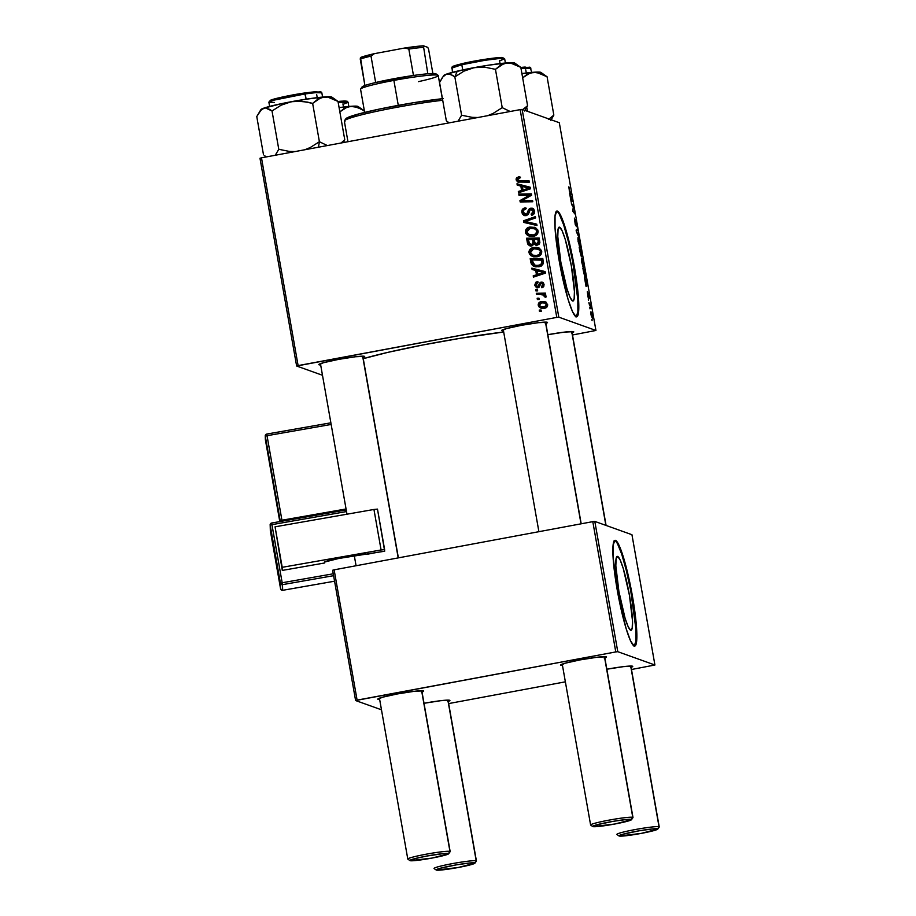 <?xml version="1.0" encoding="UTF-8"?>
<svg xmlns="http://www.w3.org/2000/svg" width="916" height="916" viewBox="0 0 916 916"><rect width="100%" height="100%" fill="white"/><g stroke="black" fill="none" stroke-linecap="round" stroke-linejoin="round"><path stroke-width="1.37" d="M617.659 556.424A37.579 4.843 -100.6 0 1 629.178 593.831A37.579 4.843 -100.6 0 1 631.044 630.277A37.579 4.843 -100.6 0 1 630.666 630.231L628.158 626.704L625.044 618.094L618.907 591.45L615.838 565.905L616.136 558.52L617.659 556.424L620.166 559.962L623.281 568.573L629.418 595.217L632.487 620.762L632.189 628.147L630.666 630.231A37.579 4.843 -100.6 0 1 619.147 592.835A37.579 4.843 -100.6 0 1 617.281 556.39A37.579 4.843 -100.6 0 1 617.659 556.424L616.937 556.562L617.659 556.424M634.353 646.066A53.781 6.927 79.4 0 0 631.09 592.686A53.781 6.927 79.4 0 0 614.854 540.509L615.552 540.383A53.781 6.927 -100.6 0 1 632.04 593.923A53.781 6.927 -100.6 0 1 634.708 646.078A53.781 6.927 -100.6 0 1 634.17 646.02L635.464 645.54L636.345 643.032L636.769 632.464L635.383 615.907L631.445 590.706L627.117 570.679L622.433 554.088L618.14 543.44L616.331 540.898L614.854 540.371L613.102 545.341L613.136 557.604L618.277 595.698L626.12 628.639L630.586 640.971L634.17 646.02A53.781 6.927 -100.6 0 1 617.682 592.492A53.781 6.927 -100.6 0 1 615.014 540.326A53.781 6.927 -100.6 0 1 615.552 540.383L614.854 540.509A53.781 6.927 79.4 0 0 614.67 540.463M559.596 227.179A37.579 4.843 -100.6 0 1 571.115 264.587A37.579 4.843 -100.6 0 1 572.992 301.02A37.579 4.843 -100.6 0 1 572.615 300.986L570.107 297.46L566.993 288.849L560.844 262.194L557.787 236.66L558.084 229.263L559.596 227.179L562.103 230.706L565.229 239.316L571.366 265.972L574.424 291.517L574.137 298.902L572.615 300.986A37.579 4.843 -100.6 0 1 561.096 263.579A37.579 4.843 -100.6 0 1 559.218 227.145A37.579 4.843 -100.6 0 1 559.596 227.179L558.886 227.317L559.596 227.179M576.29 316.822A53.781 6.927 79.4 0 0 573.038 263.442A53.781 6.927 79.4 0 0 556.791 211.264L557.489 211.138A53.781 6.927 -100.6 0 1 573.977 264.667A53.781 6.927 -100.6 0 1 576.656 316.833A53.781 6.927 -100.6 0 1 576.118 316.776L577.412 316.283L578.294 313.787L578.717 303.207L577.332 286.662L574.332 266.648L565.55 228.508L561.084 216.187L558.279 211.653L556.802 211.127L555.039 216.096L555.073 228.359L559.275 261.255L568.069 299.395L572.534 311.715L576.118 316.776A53.781 6.927 -100.6 0 1 559.63 263.236A53.781 6.927 -100.6 0 1 556.951 211.081A53.781 6.927 -100.6 0 1 557.489 211.138L556.791 211.264A53.781 6.927 79.4 0 0 556.619 211.218M362.45 357.698L364.465 356.335A23.312 1.729 -10 0 0 340.809 358.969A23.312 1.729 -10 0 0 318.825 364.476A23.312 1.729 -10 0 0 319.02 364.797L320.669 364.957A23.312 1.729 -10 0 1 319.02 364.797L323.371 362.736L338.473 359.404L355.5 356.748L364.465 356.335A23.312 1.729 -10 0 1 364.602 356.404A23.312 1.729 -10 0 1 363.045 357.492M545.26 323.634L547.287 322.272A23.312 1.729 -10 0 0 523.631 324.905A23.312 1.729 -10 0 0 501.647 330.413A23.312 1.729 -10 0 0 501.842 330.733L503.491 330.894A23.312 1.729 -10 0 1 501.842 330.733L506.182 328.672L521.296 325.329L538.322 322.684L547.287 322.272A23.312 1.729 -10 0 1 547.425 322.34A23.312 1.729 -10 0 1 545.867 323.428M547.55 334.741L564.577 332.096L573.53 331.684A23.312 1.729 -10 0 1 573.679 331.752A23.312 1.729 -10 0 1 572.111 332.84M543.234 301.833L545.192 301.925L540.417 302.715L539.249 305.681C539.169 303.597 540.165 302.36 542.261 301.971L544.196 301.57L546.348 302.463L547.573 305.967L545.112 308.131L540.692 308.028L538.929 306.791L538.196 304.65L538.929 302.818L541.253 301.604C539.158 302.005 538.161 303.242 538.253 305.314L540.784 308.062L544.447 308.291C546.612 307.948 547.676 306.711 547.642 304.604L545.135 301.822L541.253 301.604L545.615 302.017M503.685 332.004A100.394 7.465 170 0 0 363.251 358.683L387.743 352.397L422.7 345.011L461.24 338.13L503.685 332.004M604.251 658.169L606.266 656.806A23.312 1.729 -10 0 0 582.622 659.44A23.312 1.729 -10 0 0 560.638 664.947A23.312 1.729 -10 0 0 560.821 665.268L562.481 665.428A23.312 1.729 -10 0 1 560.821 665.268L565.172 663.207L580.286 659.863L597.301 657.219L606.266 656.806A23.312 1.729 -10 0 1 606.415 656.875A23.312 1.729 -10 0 1 604.846 657.951M421.429 692.233L423.444 690.87A23.312 1.729 -10 0 0 399.8 693.504A23.312 1.729 -10 0 0 377.816 699.011A23.312 1.729 -10 0 0 378.01 699.332L379.659 699.492A23.312 1.729 -10 0 1 378.01 699.332L382.35 697.271L397.464 693.927L414.49 691.282L423.444 690.87A23.312 1.729 -10 0 1 423.593 690.939A23.312 1.729 -10 0 1 422.036 692.015M423.719 703.339L440.745 700.694L449.699 700.282A23.312 1.729 -10 0 1 449.848 700.351A23.312 1.729 -10 0 1 448.279 701.427M606.541 669.275L623.556 666.63L632.521 666.207A23.312 1.729 -10 0 1 632.67 666.287A23.312 1.729 -10 0 1 631.101 667.363M572.489 334.981L595.938 330.47L558.794 317.154L522.154 109.393L559.298 122.71L595.938 330.47L558.794 317.154L556.791 317.394L520.151 109.634L261.484 157.827L298.112 365.599L556.791 317.394L296.624 366.011L259.984 158.25L261.484 157.827L259.984 158.25L296.624 366.011L322.489 375.285L296.624 366.011L298.112 365.599L261.484 157.827L520.151 109.634L556.791 317.394L558.794 317.154L522.154 109.393L520.151 109.634L522.154 109.393L559.298 122.71L595.938 330.47L572.489 334.981M532.986 256.617L529.975 253.079C529.998 250.148 531.509 248.408 534.52 247.858L533.524 247.503C530.501 248.041 528.99 249.782 528.979 252.724L532.482 256.457L537.028 256.766L533.925 256.835L531.028 255.747L529.368 253.904L528.979 251.282L530.124 249.198L532.585 247.732L536.444 247.343L539.226 248.179L541.413 250.469L541.585 253.446L539.776 255.736L537.028 256.766C540.142 256.274 541.711 254.522 541.722 251.499L538.264 247.744L539.272 248.11M535.711 270.415L532.104 269.522L531.852 268.136L545.1 271.583L545.375 273.151L533.444 277.113L533.215 275.831L536.478 274.789L535.711 270.415L536.478 274.789L533.215 275.831L533.444 277.113L545.375 273.151L545.1 271.583L531.852 268.136L532.104 269.522L535.711 270.415M518.422 182.181L516.143 179.937L516.12 178.872L516.922 177.521L519.246 176.822L519.922 178.082L517.597 179.192L518.227 180.727L529.105 180.876L529.334 182.169L517.597 181.918L516.143 179.937L517.884 182.032L529.334 182.169L529.105 180.876L518.536 180.876L517.586 179.754L519.922 178.082L519.532 176.822L518.399 176.914L520.54 177.177M525.807 214.39L527.822 214.218L524.811 214.321L526.815 214.745L523.322 212.272L523.975 209.775L525.715 209.111L525.337 207.863C522.715 208.31 521.559 209.833 521.88 212.443L524.25 215.512L526.15 215.649L523.952 215.397L522.349 213.875L521.788 211.63L522.464 209.306L525.337 207.863L525.715 209.111L523.734 210.016L523.276 211.928L524.112 213.886L525.807 214.39L526.986 213.634L529.276 208.837L532.082 208.161L533.788 209.169L534.669 211.745L534.074 213.794L532.024 215.203L531.051 214.069L532.562 213.405L533.181 211.481L532.482 209.844L531.234 209.421L530.032 210.13L528.349 214.413L526.15 215.649L529.139 212.569L530.032 210.13L531.04 209.443L532.929 209.856M536.982 225.531L523.792 222.416L523.505 220.779L535.413 216.623L535.642 217.916L525.44 221.477L536.742 224.145L536.982 225.531L536.742 224.145L525.44 221.477L535.642 217.916L535.413 216.623L523.505 220.779L523.792 222.416L536.982 225.531M529.368 236.133L526.368 232.595C526.379 229.653 527.891 227.912 530.914 227.374L529.906 227.019C526.895 227.557 525.372 229.298 525.36 232.229L528.875 235.973L533.41 236.282L530.307 236.339L527.41 235.252L525.761 233.42L525.36 230.786L526.517 228.702L528.979 227.248L535.288 227.523L537.807 229.973L537.978 232.962L536.158 235.24L533.41 236.282C536.536 235.79 538.093 234.027 538.116 231.004L534.658 227.26L535.654 227.615M541.276 311.337L539.478 311.36L539.249 310.077L541.047 310.02L541.276 311.337L541.047 310.02L539.249 310.077L539.478 311.36L541.276 311.337M531.887 245.992L529.723 245.797L527.994 244.503L526.586 238.217L539.18 238.023L539.868 242.694L538.974 244.435L536.444 245.213L534.085 243.988L531.887 245.992L534.085 243.988L537.371 245.133L539.833 242.912L539.18 238.023L526.586 238.217L527.456 243.152L528.452 243.507L527.582 238.572L526.586 238.217L539.249 238.389L527.582 238.572L528.452 243.507L527.456 243.152L529.746 245.809L531.887 245.992M520.838 186.062L517.231 185.169L516.979 183.784L530.227 187.23L530.501 188.799L518.571 192.761L518.341 191.478L521.605 190.436L520.838 186.062L521.605 190.436L518.341 191.478L518.571 192.761L530.501 188.799L530.227 187.23L516.979 183.784L517.231 185.169L520.838 186.062M526.723 195.257L519.017 195.337L518.788 194.032L531.394 193.86L531.635 195.211L521.88 200.673L532.562 200.455L532.791 201.76L520.185 201.955L519.945 200.604L529.688 195.119L526.723 195.257L529.688 195.119L519.945 200.604L520.185 201.955L532.791 201.76L532.562 200.455L521.88 200.673L531.635 195.211L531.394 193.86L518.788 194.032L519.017 195.337L526.723 195.257M537.074 287.887L534.726 285.323L535.723 282.3L537.36 281.67L537.749 282.918L535.906 284.178L536.902 286.582L538.23 286.193L539.547 283.09L540.841 282.185L543.051 282.563L544.07 284.349L543.749 286.571L542.432 287.613L541.493 286.513L542.948 284.498L541.745 283.353L540.566 283.903L539.043 287.258L536.719 287.819L534.726 285.323L536.558 287.773L537.829 287.864L539.341 286.914L540.784 283.639L543.096 283.788M531.475 264.277L530.192 258.701L542.799 258.507L543.394 263.556L541.253 266.098L535.906 266.877L533.387 266.075L531.475 264.277L534.28 266.464L539.089 266.796L543.451 263.178L542.799 258.507L530.192 258.701L530.833 262.354L531.841 262.709L531.2 259.056L530.192 258.701L542.867 258.885L531.2 259.056L531.841 262.709L530.833 262.354L531.475 264.277L532.482 264.632L531.475 264.277M539.192 299.486L537.394 299.521L537.165 298.238L538.963 298.181L539.192 299.486L538.963 298.181L537.165 298.238L537.394 299.521L539.192 299.486M540.188 294.563L536.524 294.586L536.295 293.28L545.455 293.143L545.684 294.437L543.783 294.448L545.799 295.49L545.982 297.093L544.505 296.841L543.612 295.044L540.188 294.563L543.291 294.918L544.505 296.841L545.982 297.093L546.154 296.154L543.783 294.448L545.684 294.437L545.455 293.143L536.295 293.28L536.524 294.586L540.188 294.563M537.669 290.841L535.871 290.876L535.642 289.593L537.44 289.536L537.669 290.841L537.44 289.536L535.642 289.593L535.871 290.876L537.669 290.841M588.484 300.219L588.255 298.937L588.484 300.219M590.007 308.852L589.778 307.581L590.007 308.852M583.698 267.758L583.721 263.785L581.591 258.094L582.92 266.545L584.007 267.403L583.526 262.72L581.671 258.049L581.729 262.022L583.801 267.77M584.717 278.865L586.057 286.456L587.511 285.403L587.236 283.834L584.477 277.479L586.057 286.456L587.511 285.403L587.236 283.834L584.717 278.865M582.049 256.675L581.317 250.263L580.458 250.423L581.317 250.263L579.198 247.549L581.122 256.137L581.328 254.82L582.221 256.377L581.317 250.263L579.198 247.549L581.236 256.228L581.328 254.82L582.107 256.675M576.416 231.759L579.118 237.771L576.553 231.233L577.778 230.156L577.549 228.863L576.118 230.122L579.118 237.771L576.553 231.233L577.778 230.156L577.549 228.863L576.118 230.122L576.416 231.759M568.836 186.864L569.912 192.44L571.47 194.421L569.363 191.272L569.019 187.024L569.431 191.467L571.47 194.421L569.363 190.482L568.79 186.853M571.641 204.669L573.427 206.924L572.798 211.287L574.927 214.001L572.901 210.451L573.53 206.111L571.412 203.375L573.427 206.924L572.798 211.287L574.927 214.001L572.901 210.451L573.53 206.111L571.412 203.375L571.641 204.669M569.844 194.513L571.183 202.104L572.637 201.039L569.603 193.127L571.183 202.104L572.637 201.039L569.844 194.513M575.821 225.805L575.42 221.443L576.679 226.71L576.588 223.309L575.443 219.703L575.259 224.58L574.401 218.18L575.569 225.451L575.786 220.996L576.805 226.699L576.53 222.977L575.42 219.737L575.42 224.271L574.492 218.134L575.878 225.805M580.08 247.274L580.114 243.29L577.973 237.599L579.313 246.061L580.4 246.908L579.908 242.236L578.065 237.565L578.111 241.538L580.183 247.286M587.374 291.712L588.106 297.288L588.347 294.322L589.057 298.616L588.095 293.028L587.877 296.544L587.374 291.712L588.061 297.162L588.324 294.311L589.102 296.944L588.095 293.028L588.026 296.326L587.316 291.712M585.507 277.857L584.935 270.758L584.248 270.884L584.935 270.758L582.805 268.044L585.175 277.537L585.702 277.811L585.851 276.655L584.935 270.758L582.805 268.044L585.61 277.869M592.492 318.894L592.503 316.1L590.969 311.749L591.186 315.562L592.709 318.642L591.667 312.86L590.82 311.852L590.946 314.291L592.572 318.905M589.137 303.917L591.118 308.509L590.454 304.593L588.908 302.624L591.118 308.509L590.454 304.593L588.908 302.624L589.137 303.917M592.091 320.703L591.873 319.421L592.091 320.703M448.657 703.58L565.367 681.825L448.657 703.58M631.479 669.504L654.917 665.005L617.773 651.688L594.805 521.399L631.948 534.715L654.917 665.005L617.773 651.688L615.781 651.929L592.801 521.639L334.134 569.832L357.103 700.122L615.781 651.929L355.603 700.534L332.634 570.244L334.134 569.832L332.634 570.244L355.603 700.534L381.48 709.808L355.603 700.534L357.103 700.122L334.134 569.832L592.801 521.639L615.781 651.929L617.773 651.688L594.805 521.399L592.801 521.639L594.805 521.399L631.948 534.715L654.917 665.005L631.479 669.504M606.839 669.218A23.312 1.729 -10 0 1 632.521 666.207L630.506 667.581M424.016 703.282A23.312 1.729 -10 0 1 449.699 700.282L447.684 701.645M547.848 334.695A23.312 1.729 -10 0 1 573.53 331.684L571.515 333.046M576.118 316.913L577.87 311.944L577.836 299.681L572.683 261.598L568.355 241.561L563.683 224.97L559.378 214.321L557.581 211.779L556.104 211.252M634.17 646.158L635.922 641.189L635.887 628.926L630.746 590.843L626.418 570.817L621.735 554.214L617.43 543.566L615.632 541.035L614.155 540.497M572.844 206.237L573.53 206.111L572.844 206.237M573.176 207.577L573.771 207.463L573.176 207.577M572.798 209.02L573.405 208.905L572.798 209.02M572.786 211.207L573.45 211.081L572.786 211.207M574.011 212.833L574.698 212.707L574.011 212.833M571.046 201.337L572.637 201.039L571.046 201.337M570.92 196.974L572.282 200.02L571.355 200.501L570.737 197.009L572.282 200.02L571.538 200.467L570.92 196.974M576.187 230.454L577.778 230.156L576.187 230.454M576.29 231.095L576.943 230.969L576.29 231.095M578.34 238.847L579.897 243.175L579.874 245.992L578.145 241.732L578.34 238.847L578.981 239.774L579.965 245.992L577.801 238.939M581.11 254.866L579.908 251.602L579.679 249.163L580.389 250.079L580.984 254.934L579.485 249.198L580.389 250.079L581.11 254.866M580.641 250.4L581.843 255.392L580.641 250.4M585.919 285.689L587.511 285.403L585.919 285.689M585.793 281.327L587.156 284.372L586.229 284.853L585.61 281.361L587.156 284.372L586.412 284.819L585.793 281.327M583.286 269.659L584.912 271.731L585.496 275.201L584.751 276.678L583.103 269.693L584.912 271.731L585.427 276.575L583.286 269.659M581.958 259.343L583.515 263.671L582.942 266.59L581.763 262.216L581.958 259.343L583.366 262.903L583.744 265.915L583.08 266.006L581.408 259.423M591.221 313.043L592.274 317.612L591.015 314.715L591.221 313.043L591.793 313.948L592.331 317.623L591.106 313.066M589.744 304.73L590.454 304.593L589.744 304.73M540.417 311.348L539.249 310.077L541.116 310.41L540.257 310.444L540.417 311.348M530.272 245.957L528.452 243.507L530.73 246.164M529.001 244.858L530.066 245.843M530.375 244.595L532.7 245.064L531.692 244.698L532.7 245.064L534.017 242.5L533.02 242.133L534.017 242.5L533.547 239.786L532.54 239.419L533.02 242.133L531.692 244.698L528.99 243.141L528.28 239.488L533.547 239.786L534.005 244.148L531.257 244.916M536.261 243.828L538.093 244.217L537.085 243.862L538.093 244.217L539.329 241.893L538.322 241.538L539.329 241.893L538.94 239.694L537.944 239.339L538.322 241.538L537.085 243.862L535.253 243.473L534.017 239.397L538.94 239.694L539.318 243.404L536.455 243.965M536.822 244.137L535.253 243.473L538.207 243.198L537.944 239.339L534.017 239.397L535.253 243.473M535.62 227.695L529.906 227.019L535.127 227.454M535.276 227.489L529.975 227.603L526.906 229.813L526.517 233.202L529.517 236.191M529.975 227.603L529.082 227.958M534.738 228.748L537.039 230.202L537.566 232.973L535.654 234.931L531.394 235.343M530.078 228.302L535.013 228.84L537.681 231.588L535.86 229.24L531.291 228.153L527.891 229.275L526.803 232.057L530.078 228.302M529.356 234.691L526.803 232.057L528.543 234.336L533.318 234.977L529.356 234.691L534.326 235.332L533.318 234.977L535.803 233.786L536.673 231.233C536.639 233.374 535.516 234.611 533.318 234.977L534.326 235.332C536.524 234.977 537.646 233.729 537.681 231.588L534.852 228.874M524.776 222.657L524.513 221.145L523.505 220.779L524.513 221.145L535.528 217.287L524.513 221.145L524.776 222.657M527.112 221.981L528.578 222.302M524.776 215.661L521.88 212.443L522.876 212.81C522.555 210.199 523.712 208.665 526.345 208.218M527.696 211.836L526.815 213.852L527.822 214.218L528.704 212.191L527.696 211.836L528.704 212.191L529.322 210.485L528.314 210.13L527.696 211.836M532.345 214.39L534.154 211.607L533.146 211.241L531.337 214.023L532.345 214.39L531.051 214.069L532.059 214.424L532.253 215.134L531.051 214.069L531.681 215.283C533.879 214.699 534.841 213.279 534.589 211.024L532.517 208.276L530.73 208.184L528.314 210.13L529.322 210.485L531.738 208.539L530.73 208.184L533.009 208.505M531.04 209.443L533.146 211.241L532.036 209.81M525.555 208.413L523.471 209.661L522.83 211.172L523.357 214.23L524.96 215.752M532.814 209.821L534.177 212.535L532.562 214.333M533.078 208.516L530.284 209.191L527.914 214.104M527.605 214.413L525.486 214.527M518.536 180.876L529.173 181.254L519.418 181.185M518.399 176.914L516.143 179.937L517.151 180.303L519.395 177.28L518.399 176.914M519.681 177.235L517.128 179.227L518.605 182.273M518.216 185.421L517.987 184.15L516.979 183.784L530.25 187.333L517.987 184.15L518.216 185.421M519.452 192.463L518.341 191.478L522.612 190.803L521.605 190.436L522.612 190.803L521.834 186.429L522.612 190.803L519.349 191.833L519.452 192.463M524.009 190.356L529.998 188.444L526.002 188.982L527.009 189.337L524.009 190.356L523.002 189.99L524.009 190.356M522.383 186.498L529.001 188.089L523.002 189.99L522.383 186.498L523.002 189.99L529.001 188.089L522.383 186.498M519.956 195.326L518.788 194.032L531.463 194.238L519.796 194.398L519.956 195.326M522.876 201.039L532.62 200.822L522.876 201.039M521.124 201.932L519.945 200.604L520.952 200.959L527.536 197.089L526.528 196.722L527.536 197.089L530.696 195.474L529.688 195.119L530.696 195.474L520.952 200.959L521.124 201.932M537.509 286.605L539.238 286.548L536.833 286.559L538.516 286.96L535.849 285.174L537.749 282.918L537.36 281.67L534.726 285.323L535.723 285.678L538.207 282.059M538.86 284.807L538.23 286.193L539.238 286.548L539.868 285.162L538.86 284.807L539.868 285.162L542.066 282.494L541.07 282.139L538.86 284.807M541.482 283.376L543.955 284.853L543.451 286.445L542.501 286.88L543.955 284.853L542.948 284.498L541.493 286.513L542.696 287.498L541.493 286.513L541.883 287.773L544.07 284.349L542.432 282.231L541.07 282.139L542.902 282.46M542.993 283.754L543.955 284.853L542.615 283.72M537.383 286.628L539.089 286.697L540.784 283.159L543.108 282.494M536.742 287.647L535.688 284.441L537.6 282.208M533.089 269.773L532.86 268.502L531.852 268.136L545.123 271.686L532.86 268.502L533.089 269.773M534.326 276.827L533.215 275.831L537.486 275.155L536.478 274.789L537.486 275.155L536.707 270.781L537.486 275.155L534.223 276.185L534.326 276.827M538.883 274.708L544.871 272.796L540.875 273.334L541.883 273.689L538.883 274.708L537.875 274.342L538.883 274.708M537.257 270.85L543.875 272.441L537.875 274.342L537.257 270.85L537.875 274.342L543.875 272.441L537.257 270.85M534.795 266.625L532.482 264.632L531.841 262.709L532.769 265.079L534.394 266.43M534.852 265.251L539.936 265.869L538.94 265.503L539.936 265.869L542.959 263.705L541.963 263.339L542.959 263.705L542.879 262.045L541.883 261.69L542.879 262.045L542.558 260.19L541.551 259.823L541.963 263.339L538.94 265.503L534.852 265.251L531.898 259.972L542.558 260.19L542.993 263.499L541.791 265.228L538.677 266.018L535.001 265.205M539.226 248.179L533.524 247.503L538.745 247.938M538.883 247.984L534.051 247.961L530.524 250.297L530.135 253.686L533.135 256.686M538.345 249.244L540.646 250.698L541.184 253.469L539.272 255.415L535.013 255.827M533.685 248.797L538.631 249.335L541.287 252.083L539.467 249.725L534.91 248.637L531.509 249.77L530.421 252.541L533.685 248.797M532.963 255.186L530.421 252.541L533.055 255.221L536.936 255.461L532.963 255.186L537.944 255.816L536.936 255.461L539.421 254.282L540.291 251.717C540.245 253.858 539.135 255.106 536.936 255.461L537.944 255.816C540.142 255.461 541.253 254.213 541.287 252.083L538.471 249.37M541.31 308.223L539.249 305.681L541.7 308.394M541.619 302.131L540.99 302.372M545.833 303.402L547.482 304.936L546.875 306.7L542.077 307.135M541.585 306.94L545.238 307.364L547.528 305.12L544.883 303.059L547.528 305.12L546.52 304.753L544.23 307.009L541.013 306.757L539.364 305.12L541.619 302.864L544.883 303.059M546.165 303.528L546.783 303.906M541.013 306.757L545.238 307.364L544.23 307.009L546.543 304.982L544.825 303.036L541.974 302.807L539.776 303.746L539.467 305.463L541.413 306.883M538.333 299.498L537.165 298.238L539.032 298.57L538.173 298.593L538.333 299.498M537.463 294.574L536.295 293.28L545.524 293.509L537.291 293.647L537.463 294.574M544.642 294.757L543.783 294.448L544.642 294.757M545.512 297.196L545.673 296.498L543.291 294.918M544.322 295.284L545.592 297.036M536.81 290.864L535.642 289.593L537.509 289.925L536.65 289.948L536.81 290.864M533.02 242.133L532.54 239.419L528.28 239.488L529.826 244.32L532.471 244.423L533.02 242.133M541.883 261.69L541.551 259.823L531.898 259.972L533.055 264.003L536.089 265.56L540.784 264.861L541.894 263.579L541.883 261.69M590.82 825.167A21.515 1.603 -10 0 1 590.614 824.995A21.515 1.603 -10 0 1 610.148 819.923A21.515 1.603 -10 0 1 632.773 817.347A21.515 1.603 170 0 0 609.369 820.072A21.515 1.603 170 0 0 590.694 825.098L592.755 826.541A19.717 1.466 -10 0 1 609.873 821.927A19.717 1.466 -10 0 1 631.33 819.431L632.773 817.347L604.434 656.646L632.773 817.347A21.515 1.603 -10 0 1 632.99 817.519L604.617 656.646M631.49 819.706L632.945 817.644A21.515 1.603 170 0 0 632.773 817.347L631.33 819.431A19.717 1.466 -10 0 1 631.49 819.706A19.717 1.466 -10 0 1 612.896 824.366A19.717 1.466 -10 0 1 592.881 826.598L596.556 824.847L613.148 821.343L626.555 819.488L631.502 819.694L614.865 824.011L592.881 826.598A19.717 1.466 -10 0 1 592.755 826.541M581.019 523.826L545.444 322.111L581.019 523.826M408.009 859.231A21.515 1.603 -10 0 1 407.792 859.059A21.515 1.603 -10 0 1 427.325 853.987A21.515 1.603 -10 0 1 449.951 851.411A21.515 1.603 170 0 0 426.547 854.136A21.515 1.603 170 0 0 407.872 859.162L409.944 860.605A19.717 1.466 -10 0 1 427.062 855.991A19.717 1.466 -10 0 1 448.519 853.494L449.951 851.411L421.612 690.71L449.951 851.411A21.515 1.603 -10 0 1 450.168 851.582L421.795 690.71M448.68 853.781L450.122 851.708A21.515 1.603 170 0 0 449.951 851.411L448.519 853.494A19.717 1.466 -10 0 1 448.68 853.781A19.717 1.466 -10 0 1 430.073 858.429A19.717 1.466 -10 0 1 410.059 860.662L432.054 858.074L448.68 853.758L443.745 853.552L426.524 856.094L413.746 858.91L410.059 860.662A19.717 1.466 -10 0 1 409.944 860.605M398.197 557.89L362.633 356.175L398.197 557.89M657.745 829.117L659.199 827.056A21.515 1.603 170 0 0 659.028 826.759L657.585 828.843A19.717 1.466 -10 0 1 657.745 829.117A19.717 1.466 -10 0 1 639.15 833.778A19.717 1.466 -10 0 1 619.136 836.01L641.12 833.423L657.757 829.106L652.81 828.9L639.402 830.755L622.811 834.258L619.136 836.01A19.717 1.466 -10 0 1 619.01 835.953A19.717 1.466 -10 0 1 636.128 831.339A19.717 1.466 -10 0 1 657.585 828.843L659.028 826.759A21.515 1.603 -10 0 1 659.234 826.93L630.872 666.058M571.698 331.523L605.877 525.372L571.698 331.523M630.689 666.058L659.028 826.759L630.689 666.058M617.075 834.579A21.515 1.603 -10 0 1 616.869 834.407A21.515 1.603 -10 0 1 636.402 829.335A21.515 1.603 -10 0 1 659.028 826.759A21.515 1.603 170 0 0 635.612 829.484A21.515 1.603 170 0 0 616.949 834.51L619.01 835.953M474.923 863.181L476.377 861.12A21.515 1.603 170 0 0 476.205 860.822L474.763 862.906A19.717 1.466 -10 0 1 474.923 863.181A19.717 1.466 -10 0 1 456.328 867.841A19.717 1.466 -10 0 1 436.314 870.074L440.001 868.322L456.58 864.818L470 862.964L474.935 863.17L458.298 867.486L436.314 870.074A19.717 1.466 -10 0 1 436.199 870.017A19.717 1.466 -10 0 1 453.305 865.402A19.717 1.466 -10 0 1 474.763 862.906L476.205 860.822A21.515 1.603 -10 0 1 476.423 860.994L448.05 700.122M447.867 700.122L476.205 860.822L447.867 700.122M434.253 868.643A21.515 1.603 -10 0 1 434.047 868.471A21.515 1.603 -10 0 1 453.58 863.399A21.515 1.603 -10 0 1 476.205 860.822A21.515 1.603 170 0 0 452.802 863.548A21.515 1.603 170 0 0 434.127 868.574L436.199 870.017M449.184 122.858L446.344 120.832L439.577 82.497L442.577 77.207L446.241 74.219L450.432 74.299L454.84 76.898L461.595 115.233L472.175 117.351L477.923 117.5L472.175 117.351L461.595 115.233L454.84 76.898L463.965 71.127L474.179 67.635A36.079 2.679 170 0 0 457.267 71.15L454.84 76.898L463.965 71.127L474.179 67.635L484.885 67.212L495.453 69.33L502.22 107.664L493.094 113.435L487.701 115.679L493.094 113.435L502.22 107.664L495.453 69.33L503.949 63.513L510.555 63.009L520.815 67.36L516.441 64.773M502.953 58.395L500.537 57.548L487.301 58.956L462.282 63.628A1.076 0.653 76.7 0 0 461.813 64.727L485.137 60.273L499.128 58.544L504.659 58.784L499.575 60.903M505.403 63.009L504.659 58.784A26.896 2.004 170 0 0 489.602 59.62A26.896 2.004 170 0 0 461.813 64.727L462.729 69.925L461.813 64.727A26.896 2.004 170 0 0 451.691 68.127L461.813 64.727A1.076 0.653 -103.3 0 1 462.282 63.628L454.931 65.62L453.168 67.177M461.595 115.233L458.057 121.21L461.595 115.233M514.517 63.582L513.452 62.712L507.166 62.861L488.033 65.265L465.248 69.387L446.241 74.219A36.079 2.679 170 0 0 443.768 75.49L439.577 82.497L446.344 120.832L447.489 121.679M524.57 111.008L527.582 105.695L520.815 67.36L527.582 105.695L522.12 110.126L527.582 105.695L524.57 111.008M510.166 111.489L502.22 107.664L510.166 111.5M442.577 77.207L446.241 74.219L443.951 75.307L444.054 75.994M466.484 62.677L497.983 57.697M502.472 57.582L503.239 58.212M452.641 66.994L453.821 66.032M455.825 65.334L458.676 64.521M452.63 75.352L454.84 76.898L457.267 71.15A36.079 2.679 170 0 0 446.241 74.219L448.29 73.887L452.63 75.352M507.166 62.861A36.079 2.679 170 0 0 474.179 67.635L484.885 67.212L495.453 69.33L500.926 64.899L507.166 62.861L513.979 63.891L520.815 67.36L514.632 62.998A36.079 2.679 170 0 0 507.166 62.861M304.879 149.743L310.272 147.499L319.398 141.728L312.642 103.394L319.398 141.728L327.356 145.564L319.398 141.728L318.447 147.213L319.398 141.728L310.272 147.499L304.891 149.743M274.376 102.443L268.88 102.191L273.22 100.291L305.211 93.913L304.662 92.985L282.449 97.004L271.938 99.752L270.346 101.241M306.139 99.18L305.211 93.913A26.896 2.004 170 0 0 268.88 102.191L270.495 100.279C272.51 99.008 290.315 95.001 304.662 92.985L306.139 99.18M331.695 97.646L330.63 96.775L324.356 96.924L305.211 99.329L282.426 103.451L263.419 108.283A36.079 2.679 170 0 0 260.946 109.565L256.766 116.561L263.522 154.896L256.766 116.561L261.507 109.405L265.491 107.951L272.018 110.962L281.143 105.191L291.368 101.699L302.062 101.275L312.642 103.394L321.092 97.588L327.699 97.062L338.004 101.424L333.596 98.825M343.328 142.633L344.76 139.759L338.004 101.424L344.76 139.759L341.107 142.999L344.76 139.759L343.328 142.633M295.101 151.564L289.353 151.415L278.785 149.297L272.018 110.962L278.785 149.297L275.235 155.273L278.785 149.297L289.353 151.415L295.101 151.564M264.667 155.743L266.361 156.922M259.766 111.248L263.419 108.283L261.129 109.37L261.232 110.057M270.174 100.485L285.162 96.432L304.662 92.985L320.921 91.829L321.837 92.848A26.896 2.004 170 0 0 305.211 93.913L315.619 92.665L321.837 92.848L322.592 97.073M309.047 92.401L316.146 91.692M320.131 92.459L315.848 91.703L304.627 92.997M307.398 102.088L312.642 103.394L318.07 98.985L324.356 96.924A36.079 2.679 170 0 0 291.368 101.699L296.692 101.115L307.398 102.088M334.58 99.443L338.004 101.424L331.81 97.062A36.079 2.679 170 0 0 324.356 96.924L327.699 97.062L334.58 99.443M269.819 109.428L272.018 110.962L281.143 105.191L291.368 101.699A36.079 2.679 170 0 0 263.419 108.283L265.491 107.951L269.819 109.428M540.772 72.994L540.669 72.295L538.161 72.055L530.169 72.937L522.658 77.803L527.147 74.322L533.421 72.272A36.079 2.679 170 0 0 521.914 73.555L536.776 72.41L547.07 76.772L553.837 115.107L548.398 119.515L553.837 115.107L547.07 76.772L542.673 74.173M520.998 68.379L530.914 68.196A26.896 2.004 170 0 0 520.998 68.379M529.127 67.051L529.242 67.784L520.826 67.429L525.223 67.028M527.456 111.294L526.769 107.401L527.456 111.294M550.825 120.408L553.837 115.107L550.825 120.408M540.887 72.41A36.079 2.679 170 0 0 533.421 72.272L540.211 73.291L547.07 76.772L540.887 72.41M357.95 107.058L357.847 106.359L355.339 106.119L347.382 106.989L339.836 111.867L344.359 108.374L350.61 106.336L353.988 106.485L360.847 108.867L364.247 110.836L364.534 112.439L364.247 110.836L359.874 108.248M344.118 142.438L343.947 141.476L344.118 142.438M350.61 106.336L339.092 107.619A36.079 2.679 170 0 1 350.61 106.336L357.412 107.367L364.247 110.836L358.064 106.474A36.079 2.679 170 0 0 350.61 106.336M348.836 106.485L348.091 102.26A26.896 2.004 170 0 0 338.176 102.443L348.091 102.26L343.008 104.378M337.97 101.493L341.416 101.172M345.905 101.058L346.672 101.687M346.385 101.871L338.015 101.493L344.439 101L347.164 101.241L348.091 102.26M344.943 121.622A60.96 4.534 -10 0 1 344.439 120.775A60.96 4.534 -10 0 1 380.541 110.504A60.96 4.534 -10 0 1 442.714 100.279A60.96 4.534 170 0 0 378.503 110.928A60.96 4.534 170 0 0 344.336 121.13L347.965 141.717M442.439 98.699A59.162 4.397 170 0 0 381.629 108.603A59.162 4.397 170 0 0 345.893 118.714L344.439 120.775M345.87 118.748L357.412 114.282L379.384 109.061L412.876 102.832L443.39 98.596M362.381 87.455L362.312 86.699L364.911 85.509A37.648 2.794 170 0 0 362.072 86.928L360.629 88.989A39.445 2.931 -10 0 1 393.88 80.402L393.811 78.73A37.648 2.794 170 0 0 375.663 82.52A37.648 2.794 170 0 0 364.911 85.509A37.648 2.794 -10 0 1 375.663 82.52L413.471 75.478A37.648 2.794 170 0 0 393.811 78.73L393.88 80.402A39.445 2.931 170 0 0 360.56 89.23L364.648 112.405M398.277 105.351L393.88 80.402L398.277 105.351M442.325 98.71L438.237 75.524A39.445 2.931 170 0 0 393.88 80.402A39.445 2.931 -10 0 1 438.1 75.33L436.027 73.887A37.648 2.794 170 0 0 427.829 73.784L434.745 73.589L435.867 74.528M438.1 75.33A39.445 2.931 -10 0 1 418.383 81.65M427.829 73.784A37.648 2.794 170 0 0 413.471 75.478A37.648 2.794 -10 0 1 427.829 73.784L423.398 45.8L427.772 47.369L428.608 49.315L432.879 73.52L428.608 49.315L427.772 47.369L423.398 45.8A35.861 2.668 170 0 0 404.838 47.987L408.822 49.063L413.471 75.478L408.822 49.063A37.648 2.794 -10 0 1 423.181 47.369A37.648 2.794 170 0 0 408.822 49.063L404.838 47.987L423.398 45.8L427.829 73.784M360.469 57.525L364.911 85.509L360.251 59.093A37.648 2.794 -10 0 1 371.003 56.105L374.369 53.666L404.838 47.987L374.369 53.666A35.861 2.668 170 0 0 360.469 57.525L374.369 53.666L371.003 56.105A37.648 2.794 170 0 0 360.251 59.093L360.469 57.525M375.663 82.52L371.003 56.105L375.663 82.52M282.3 570.416L324.676 562.974L282.3 570.416L275.063 526.815L282.3 570.416L275.063 526.815L373.946 509.468L275.063 526.815L282.208 567.313L381.09 549.966L282.208 567.313L282.3 570.416M324.653 562.035L324.676 562.974L324.653 562.035A14.347 1.065 -10 0 1 338.748 558.474L324.653 562.035M377.484 509.113L373.946 509.468L381.09 549.966L384.56 549.566L384.674 551.226L338.748 558.474L358.167 555.062A8.965 0.664 -10 0 1 367.018 554.18L367.018 554.329A21.515 1.603 -10 0 1 384.674 551.226L377.484 509.113L373.946 509.468L381.09 549.966L384.628 549.611L377.484 509.113M334.569 581.202L282.666 590.316L334.558 581.202L282.666 590.305L282.494 584.648L333.596 575.683L282.494 584.648A1.798 1.786 178.3 0 1 280.422 583.206L280.582 588.851L270.346 530.753L270.174 525.097L280.422 583.206L280.582 588.851L270.312 530.501A1.798 1.786 -1.7 0 0 270.346 530.753L270.174 525.097A1.798 1.786 178.3 0 1 271.628 523.025L282.185 582.759L333.252 573.794L282.185 582.759L271.938 524.65L346.523 511.563L271.938 524.65L271.628 523.025L270.174 525.097L271.938 524.65L270.174 525.097L280.422 583.206L282.185 582.759L280.422 583.206L282.494 584.648L282.185 582.759L282.666 590.316A1.798 1.786 178.3 0 1 280.582 588.851L280.594 588.862A1.798 1.786 -1.7 0 0 282.666 590.305L280.582 588.862L270.346 530.753L270.174 525.097M265.274 436.142L280.193 521.17L281.933 520.219L267.037 435.707L331.157 424.452L267.037 435.707L266.728 434.07L267.037 435.707L265.274 436.142A1.798 1.786 178.3 0 1 266.728 434.081L265.274 436.142L267.037 435.707L281.933 520.219L346.065 508.964L281.933 520.219L282.117 521.181L281.933 520.219L280.181 520.654A1.798 1.786 178.3 0 1 280.204 520.918A1.798 1.786 -1.7 0 0 280.181 520.654L265.251 435.89L266.728 434.07L330.871 422.814L266.728 434.081M279.792 521.593L265.365 439.657A1.798 1.786 -1.7 0 0 265.388 439.92L265.251 435.89M280.204 520.918L280.113 521.536A1.798 1.786 -1.7 0 0 280.204 520.941A1.798 1.786 178.3 0 1 280.204 520.998M346.237 509.937L271.628 523.025L346.237 509.926M634.009 646.204L634.708 646.078M575.958 316.959L576.656 316.833M556.252 211.207L556.951 211.081M614.315 540.463L615.014 540.326M535.425 245.019L536.433 245.385M528.875 235.973L529.883 236.339M532.517 208.276L533.524 208.642M517.884 182.032L518.88 182.387M532.482 256.457L533.49 256.824M545.135 301.822L546.142 302.188M540.784 308.062L541.78 308.417M590.614 824.995L562.241 664.111M538.894 531.681L503.262 329.588M581.191 523.803L545.627 322.111M500.342 65.254L500.216 64.521M500.044 63.582L499.483 60.422M320.44 363.652L346.981 514.197M354.309 555.749L356.072 565.745M379.43 698.175L407.792 859.059M316.673 94.485L317.222 97.657M317.394 98.596L317.52 99.317M362.816 356.175L398.38 557.867M525.738 69.834L526.299 72.994M526.46 73.933L526.597 74.665M571.882 331.523L606.083 525.44M343.775 108.729L343.649 107.996M343.477 107.058L342.928 103.897M504.659 58.784L502.495 57.548C500.193 56.872 476.148 60.227 462.214 63.628C448.233 67.337 453.809 66.421 451.989 67.074L452.435 72.353M269.625 106.416L268.88 102.191M531.658 72.421L530.272 67.315L520.826 67.418M270.151 524.845L271.628 523.025"/></g></svg>
